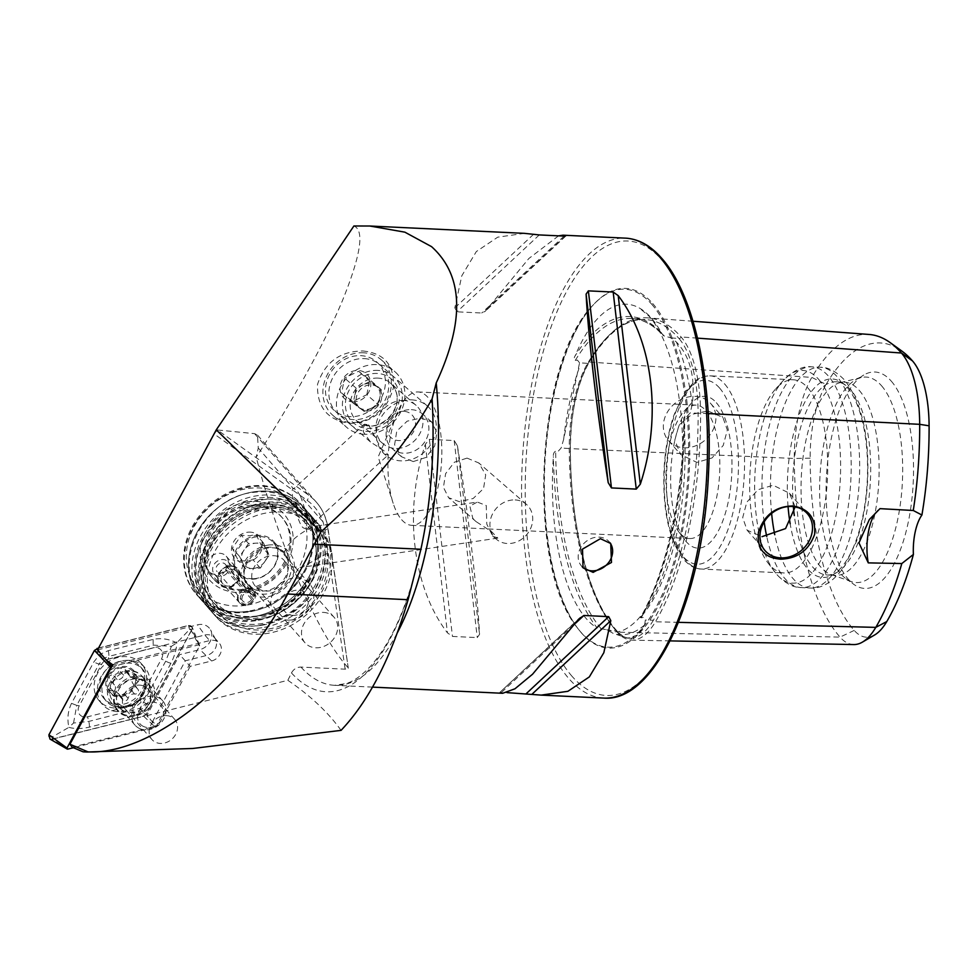 <?xml version="1.0" encoding="UTF-8"?>
<svg xmlns="http://www.w3.org/2000/svg" width="978" height="978" viewBox="0 0 978 978"><rect width="100%" height="100%" fill="white"/><g stroke="black" fill="none" stroke-linecap="round" stroke-linejoin="round"><path stroke-width="0.73" stroke-dasharray="4.89 3.67" d="M874.662 634.954A80.612 32.372 92.7 0 1 854.222 630.419A213.95 85.905 92.7 0 1 810.151 458.181A80.612 32.372 -87.3 0 1 826.092 384.427L811.813 377.41L589 362.007A1.846 1.345 -149.6 0 1 587.644 363.376L579.551 362.814L563.658 439.318L561.14 447.985L557.533 452.019L555.663 451.176C553.927 452.068 553.157 453.878 553.365 456.628A164.292 65.966 -87.3 0 0 586.25 618.622A164.292 65.966 -87.3 0 0 597.228 628.047A228.424 91.712 92.7 0 1 553.365 456.628M579.551 362.814L577.411 360.087L575.284 360.405C573.988 359.244 573.952 357.704 575.162 355.784A228.424 91.712 92.7 0 1 661.165 332.373A164.292 65.966 -87.3 0 0 651.25 317.997A164.292 65.966 -87.3 0 0 639.526 308.131A164.292 65.966 -87.3 0 0 575.162 355.784M853.733 644.563A88.582 35.563 92.7 0 1 840.016 637.118A221.933 89.108 92.7 0 1 794.295 458.462L570.272 448.621A94.67 38.008 -87.3 0 1 589 362.007A228.008 91.553 92.7 0 1 647.778 317.862A228.008 91.553 92.7 0 1 681.067 336.945A94.67 38.008 92.7 0 1 700.578 413.156A228.008 91.553 92.7 0 1 655.468 621.764A94.67 38.008 92.7 0 1 631.898 640.138A94.67 38.008 92.7 0 1 617.24 632.167A228.008 91.553 92.7 0 1 570.272 448.621L561.14 447.985M661.165 332.373L663.267 335.564L670.994 337.923L676.36 341.994C690.089 356.371 695.407 377.141 692.302 404.293L690.175 412.863L686.617 416.885L684.796 416.029L683.732 418.217L683.866 421.102A228.424 91.712 92.7 0 1 641.739 615.932A164.292 65.966 -87.3 0 0 683.866 421.102M641.739 615.932C640.358 617.179 640.162 617.815 641.165 617.827L643.267 617.411L645.382 620.04L644.588 624.966L637.839 634.918L627.754 638.206L613.34 633.463L606.69 629.722L597.228 628.047M284.574 552.167A25.33 21.418 -41.3 0 0 272.728 547.79A25.33 21.418 -41.3 0 0 244.549 569.868A25.33 21.418 -41.3 0 0 262.703 594.135A25.33 21.418 -41.3 0 0 291.42 566.91L284.574 552.167C286.896 542.032 306.664 527.069 319.757 525.541L331.591 551.054A69.071 58.399 -41.3 0 1 254.06 634.16A69.071 58.399 -41.3 0 1 215.796 616.519A69.071 58.399 -41.3 0 1 213.387 545.907A69.071 58.399 -41.3 0 1 281.383 507.778A69.071 58.399 -41.3 0 1 319.635 525.418A69.071 58.399 -41.3 0 1 319.757 525.541L477.325 502.056L486.249 505.516L486.799 524.122L492.643 536.005L497.839 538.108L491.8 531.836L476.139 521.653L472.814 518.364L469.843 506.103L477.325 502.056M231.211 566.225A11.516 9.731 -41.3 0 1 239.463 577.264A11.516 9.731 -41.3 0 1 226.651 587.289A11.516 9.731 -41.3 0 1 218.4 576.262A11.516 9.731 -41.3 0 1 231.211 566.225M231.566 569.257A9.205 7.787 -41.3 0 1 236.664 571.617A9.205 7.787 -41.3 0 1 236.994 581.03A9.205 7.787 -41.3 0 1 227.923 586.115A9.205 7.787 -41.3 0 1 222.825 583.756A9.205 7.787 -41.3 0 1 222.495 574.343A9.205 7.787 -41.3 0 1 231.566 569.257M248.583 588.658A9.205 7.787 -41.3 0 1 253.693 591.018A9.205 7.787 -41.3 0 1 254.011 600.431A9.205 7.787 -41.3 0 1 244.94 605.516A9.205 7.787 -41.3 0 1 239.842 603.157A9.205 7.787 -41.3 0 1 239.524 593.744A9.205 7.787 -41.3 0 1 248.583 588.658M273.657 555.675A19.34 16.357 -41.3 0 1 284.366 560.614A19.34 16.357 -41.3 0 1 285.038 580.382A19.34 16.357 -41.3 0 1 266.004 591.054A19.34 16.357 -41.3 0 1 255.282 586.115A19.34 16.357 -41.3 0 1 254.61 566.348A19.34 16.357 -41.3 0 1 273.657 555.675M323.425 612.399A19.34 16.357 -41.3 0 1 334.134 617.338A19.34 16.357 -41.3 0 1 334.806 637.106A19.34 16.357 -41.3 0 1 315.772 647.791A19.34 16.357 -41.3 0 1 305.063 642.852A19.34 16.357 -41.3 0 1 304.378 623.084A19.34 16.357 -41.3 0 1 323.425 612.399M300.588 496.262L306.64 514.379L306.75 529.196L303.424 527.9C297.887 525.223 288.253 485.491 293.913 488.645L296.823 490.222L300.588 496.262L327.593 527.044A64.462 54.511 138.7 0 0 316.273 502.081A64.462 54.511 138.7 0 0 308.351 494.917L217.397 429.965L254.61 433.657L257.507 435.088L258.253 448.01L256.236 457.154C289.451 406.102 323.571 345.686 342.3 300.955C360.821 255.246 364.696 230.258 353.902 225.979M368.547 424.794L383.804 453.547L387.973 455.112L386.322 452.301L370.479 441.958L363.339 431.811L364.476 424.195L368.547 424.794M515.149 499.941A23.02 20.098 -49 0 1 526.421 504.355A23.02 20.098 -49 0 1 530.284 529.159A23.02 20.098 -49 0 1 507.484 543.524A23.02 20.098 -49 0 1 496.213 539.098A23.02 20.098 -49 0 1 492.35 514.306A23.02 20.098 -49 0 1 515.149 499.941M362.972 350.992C384.684 353.266 394.806 365.589 393.339 387.948C386.848 410.784 372.484 422.594 350.246 423.376C327.826 420.479 316.921 407.496 317.508 384.44C324.83 362.276 339.977 351.126 362.972 350.992M364.183 358.608A32.237 28.142 -49 0 1 379.977 364.794A32.237 28.142 -49 0 1 385.381 399.513A32.237 28.142 -49 0 1 353.461 419.611A32.237 28.142 -49 0 1 337.667 413.425A32.237 28.142 -49 0 1 332.263 378.706A32.237 28.142 -49 0 1 364.183 358.608M411.322 409.648A23.02 20.098 -49 0 1 422.606 414.073A23.02 20.098 -49 0 1 426.469 438.877A23.02 20.098 -49 0 1 403.669 453.23A23.02 20.098 -49 0 1 392.386 448.816A23.02 20.098 -49 0 1 388.523 424.012A23.02 20.098 -49 0 1 411.322 409.648M413.254 461.579L425.968 457.435L434.672 446.041L436.897 432.386L431.701 421.983L420.919 417.997L407.117 421.188L396.75 431.127L394.586 444.831L401.481 456.726L413.254 461.579M411.628 399.868A32.237 28.142 -49 0 1 427.41 406.053A32.237 28.142 -49 0 1 432.826 440.772A32.237 28.142 -49 0 1 400.907 460.87A32.237 28.142 -49 0 1 385.112 454.684A32.237 28.142 -49 0 1 379.709 419.965A32.237 28.142 -49 0 1 411.628 399.868M97.531 649.918L197.532 624.844A13.961 11.809 -41.3 0 1 201.505 624.429A13.961 11.809 -41.3 0 1 210.551 629.905A13.961 11.809 -41.3 0 1 199.94 649.575L179.695 654.661L146.761 715.7L152.385 721.85L158.216 725.615L72.164 747.192M152.385 721.85L185.331 660.798L206.761 655.419A11.516 9.731 138.7 0 0 215.515 639.209A11.516 9.731 138.7 0 0 214.427 637.632A11.516 9.731 138.7 0 0 208.045 634.698A11.516 9.731 138.7 0 0 204.781 635.028L197.532 624.844M166.37 715.627A15.196 12.848 -41.3 0 1 174.793 719.502A15.196 12.848 -41.3 0 1 175.319 735.04A15.196 12.848 -41.3 0 1 160.355 743.427A15.196 12.848 -41.3 0 1 151.945 739.551A15.196 12.848 -41.3 0 1 151.419 724.013A15.196 12.848 -41.3 0 1 166.37 715.627M139.622 685.138A15.196 12.848 -41.3 0 1 148.033 689.013A15.196 12.848 -41.3 0 1 148.57 704.551A15.196 12.848 -41.3 0 1 133.607 712.938A15.196 12.848 -41.3 0 1 125.196 709.062A15.196 12.848 -41.3 0 1 124.658 693.524A15.196 12.848 -41.3 0 1 139.622 685.138M138.558 676.042A22.103 18.692 -41.3 0 1 154.402 697.228A22.103 18.692 -41.3 0 1 129.817 716.483A22.103 18.692 -41.3 0 1 113.961 695.309A22.103 18.692 -41.3 0 1 138.558 676.042M582.35 566.947A18.423 15.575 -41.3 0 1 581.568 566.128A18.423 15.575 -41.3 0 1 580.92 547.301A18.423 15.575 -41.3 0 1 599.049 537.13A18.423 15.575 -41.3 0 1 609.257 541.836A18.423 15.575 -41.3 0 1 609.942 542.692M684.062 447.79A28.093 23.753 138.7 0 0 711.715 432.276A28.093 23.753 138.7 0 0 710.737 403.559A28.093 23.753 138.7 0 0 695.175 396.396A28.093 23.753 138.7 0 0 667.522 411.897A28.093 23.753 138.7 0 0 668.512 440.613A28.093 23.753 138.7 0 0 684.062 447.79M707.986 410.992L722.901 417.435L727.326 430.014L723.231 445.43L712.033 457.949L696.886 462.398L680.676 454.489L674.783 440.222L679.074 425.014L691.874 414.33L707.986 410.992M795.2 506.885L789.344 493.169L773.146 485.259L757.999 489.697L746.801 502.203L742.693 517.631L747.119 530.21L762.033 536.653M683.732 418.217C683.561 493.976 666.593 571.934 640.456 617.583L641.165 617.827A226.59 90.978 92.7 0 0 684.796 416.029M652.681 303.51A180.038 72.286 92.7 0 1 680.456 540.479A180.038 72.286 92.7 0 1 581.458 632.949A180.038 72.286 92.7 0 1 577.754 628.365A180.038 72.286 92.7 0 1 544.868 464.807A180.038 72.286 92.7 0 1 593.084 305.099A180.038 72.286 92.7 0 1 652.681 303.51M467.044 458.107L478.817 462.961L485.711 474.843L483.548 488.548L473.169 498.499L459.379 501.69L448.596 497.704L443.413 487.301L445.626 473.645L454.33 462.239L467.044 458.107M401.665 519.721A66.761 26.809 -87.3 0 0 411.714 525.333A66.761 26.809 -87.3 0 0 440.516 472.949A66.761 26.809 -87.3 0 0 428.083 397.557A66.761 26.809 -87.3 0 0 418.046 391.958A66.761 26.809 -87.3 0 0 397.508 412.105A66.761 26.809 -87.3 0 0 393.18 503.328A66.761 26.809 -87.3 0 0 401.665 519.721M706.092 410.748A66.761 26.809 92.7 0 1 718.524 486.139A66.761 26.809 92.7 0 1 689.722 538.523A66.761 26.809 92.7 0 1 679.686 532.912A66.761 26.809 92.7 0 1 678.304 531.213A66.761 26.809 92.7 0 1 666.116 470.552A66.761 26.809 92.7 0 1 683.989 411.335A66.761 26.809 92.7 0 1 696.055 405.136A66.761 26.809 92.7 0 1 706.092 410.748M716.348 402.716A75.978 30.501 92.7 0 1 728.06 502.716A75.978 30.501 92.7 0 1 686.287 541.739A75.978 30.501 92.7 0 1 684.722 539.807A75.978 30.501 92.7 0 1 670.847 470.785A75.978 30.501 92.7 0 1 691.189 403.388A75.978 30.501 92.7 0 1 716.348 402.716M807.816 387.899A96.7 38.827 92.7 0 1 825.823 497.093A96.7 38.827 92.7 0 1 784.111 572.961A96.7 38.827 92.7 0 1 769.564 564.844A96.7 38.827 92.7 0 1 767.571 562.374A96.7 38.827 92.7 0 1 749.918 474.538A96.7 38.827 92.7 0 1 775.811 388.755A96.7 38.827 92.7 0 1 793.28 379.782A96.7 38.827 92.7 0 1 807.816 387.899M788.06 506.567A99.353 39.89 92.7 0 1 801.777 408.547A99.353 39.89 92.7 0 1 842.082 382.679A99.353 39.89 92.7 0 1 847.095 387.312A99.353 39.89 92.7 0 1 866.875 486.958A99.353 39.89 92.7 0 1 832.975 574.697A99.353 39.89 92.7 0 1 807.791 569.11A99.353 39.89 92.7 0 1 790.163 523.756M793.366 506.604A96.7 38.827 92.7 0 1 836.239 381.823A96.7 38.827 92.7 0 1 845.909 385.43A96.7 38.827 92.7 0 1 850.787 389.941A96.7 38.827 92.7 0 1 870.029 486.922A96.7 38.827 92.7 0 1 837.046 572.313A96.7 38.827 92.7 0 1 827.082 574.991A96.7 38.827 92.7 0 1 812.535 566.873A96.7 38.827 92.7 0 1 794.307 515.565M859.21 390.344A96.7 38.827 92.7 0 1 877.217 499.526A96.7 38.827 92.7 0 1 835.505 575.394A96.7 38.827 92.7 0 1 830.982 574.514A96.7 38.827 92.7 0 1 820.958 567.277A96.7 38.827 92.7 0 1 802.302 463.67A96.7 38.827 92.7 0 1 840.078 382.679A96.7 38.827 92.7 0 1 844.662 382.227A96.7 38.827 92.7 0 1 859.21 390.344M881.496 385.699A102.861 41.296 92.7 0 1 899.821 507.716A102.861 41.296 92.7 0 1 851.459 581.617A102.861 41.296 92.7 0 1 845.994 578.719A102.861 41.296 92.7 0 1 840.799 573.915A102.861 41.296 92.7 0 1 820.322 470.748A102.861 41.296 92.7 0 1 855.42 379.916A102.861 41.296 92.7 0 1 861.141 377.545A102.861 41.296 92.7 0 1 881.496 385.699M891.239 381.102A108.326 43.497 92.7 0 1 909.332 516.739A108.326 43.497 92.7 0 1 853.843 584.379A108.326 43.497 92.7 0 1 848.378 579.331A108.326 43.497 92.7 0 1 826.813 470.675A108.326 43.497 92.7 0 1 863.77 375.014A108.326 43.497 92.7 0 1 891.239 381.102M457.435 445.809C468.352 514.086 477.276 590.211 479.538 634.355L477.276 637.607L452.472 636.433L447.435 632.839C412.349 587.13 403.425 511.005 425.332 444.281L429.379 439.366L454.183 440.54L457.435 445.809L479.538 634.355M558.56 235.845L528.853 258.51L485.259 311.273L481.763 312.997L456.958 311.823L454.831 307.85L461.799 275.796L476.323 251.566L497.729 237.165L524.452 233.351M146.761 715.7L287.85 680.309L291.468 672.937C293.62 669.099 296.774 667.143 300.955 667.082L345.136 669.184L348.278 668.28L347.997 667.546C318.718 636.103 277.874 542.448 256.236 457.154M348.278 668.28L327.593 527.044A4.609 2.152 171.7 0 1 327.887 527.643A4.609 2.152 171.7 0 1 324.953 530.149L345.136 669.184M266.786 491.139A69.071 58.399 -41.3 0 1 305.05 508.78A69.071 58.399 -41.3 0 1 307.459 579.392A69.071 58.399 -41.3 0 1 239.463 617.521A69.071 58.399 -41.3 0 1 201.211 599.881A69.071 58.399 -41.3 0 1 198.803 529.281A69.071 58.399 -41.3 0 1 266.786 491.139M502.643 693.292L499.941 692.681L501.555 692.375L507.093 692.632M578.707 619.098L499.77 692.485L580.247 617.326M364.476 424.195L293.534 488.89L258.253 448.01M287.85 680.309C310.613 695.847 328.339 712.534 341.053 730.37M83.118 751.825L86.981 752.021M112.763 664.869L209.647 640.578A11.516 9.731 -41.3 0 1 219.292 643.182A11.516 9.731 -41.3 0 1 220.478 653.426A11.516 9.731 -41.3 0 1 211.627 660.969L190.184 666.348L179.695 654.661M190.184 666.348L158.216 725.615M826.092 384.427A213.95 85.905 92.7 0 1 901.692 350.943M810.151 458.181L794.295 458.462A88.582 35.563 -87.3 0 1 811.813 377.41A221.933 89.108 92.7 0 1 869.026 334.452M875.163 513.426A36.834 14.792 92.7 0 1 876.924 511.164A36.834 14.792 92.7 0 1 879.992 508.646M105.979 659.808L204.781 635.028L209.647 640.578M217.397 429.965L214.084 433.914L307.08 500.308A59.854 50.611 -41.3 0 1 324.953 530.149M291.42 566.91L301.774 567.301L331.591 551.054M122.812 707.192A28.093 23.753 -41.3 0 1 99.267 700.847A28.093 23.753 -41.3 0 1 96.382 675.847A28.093 23.753 -41.3 0 1 117.959 657.448A28.093 23.753 -41.3 0 1 141.492 663.793A28.093 23.753 -41.3 0 1 144.389 688.793A28.093 23.753 -41.3 0 1 122.812 707.192M126.052 710.884A28.093 23.753 -41.3 0 1 102.507 704.539A28.093 23.753 -41.3 0 1 99.622 679.539A28.093 23.753 -41.3 0 1 121.199 661.14A28.093 23.753 -41.3 0 1 144.732 667.485A28.093 23.753 -41.3 0 1 147.629 692.485A28.093 23.753 -41.3 0 1 126.052 710.884M135.001 714.93A20.257 17.127 -41.3 0 1 118.02 710.358A20.257 17.127 -41.3 0 1 115.942 692.326A20.257 17.127 -41.3 0 1 131.504 679.05A20.257 17.127 -41.3 0 1 148.485 683.634A20.257 17.127 -41.3 0 1 150.575 701.666A20.257 17.127 -41.3 0 1 135.001 714.93M101.614 664.331A9.205 7.787 -41.3 0 1 108.313 659.099L153.204 647.827A9.205 7.787 -41.3 0 1 161.248 650.309A9.205 7.787 -41.3 0 1 161.492 658.903L139.145 700.309A9.205 7.787 -41.3 0 1 132.458 705.554L87.555 716.813A9.205 7.787 -41.3 0 1 79.524 714.331A9.205 7.787 -41.3 0 1 79.279 705.737L101.614 664.331L99.096 663.976L102.873 658.72L108.79 656.385L108.313 659.099M98.57 647.998L188.595 625.419L192.226 627.265L191.871 629.795L199.524 645.957L155.979 726.654L146.333 714.184L143.68 716.275L52.176 739.221L50 739.075M191.871 629.795L146.333 714.184M97.873 649.306L104.475 658.047M111.81 666.654L198.693 644.857L188.595 625.419M143.68 716.275L155.319 727.18L73.411 747.718M67.812 749.124L52.176 739.221M155.319 727.18L155.979 726.654M199.524 645.957L198.693 644.857L199.524 645.957M97.115 648.536L188.534 625.602A3.496 2.958 -41.3 0 1 191.676 629.808L146.187 714.123A3.496 2.958 -41.3 0 1 143.644 716.116L52.237 739.038A3.496 2.958 -41.3 0 1 49.083 734.833L94.573 650.529A3.496 2.958 -41.3 0 1 97.115 648.536L98.13 652.436L94.573 650.529M108.24 650.676A6.443 1.785 -104.1 0 1 108.79 656.385L153.693 645.125L171.394 646.372L165.698 661.177L143.363 702.583L139.976 708.304L88.766 721.434L73.546 723.023L68.925 727.339C74.524 728.989 81.321 728.928 89.316 727.143L134.218 715.884L143.314 712.742L148.595 704.625L170.942 663.218C174.72 655.761 176.651 648.989 176.737 642.888C169.145 638.964 161.284 637.803 153.13 639.416L108.24 650.676L99.707 654.465L93.851 661.947L71.516 703.353C67.873 710.969 67.017 718.964 68.925 727.339L52.641 736.752L52.237 739.038M139.976 708.304L144.059 713.818L143.644 716.116M102.873 658.72L98.13 652.436M171.394 646.372L176.737 642.888L189.549 629.514L188.534 625.602M73.546 723.023L76.749 705.382L79.279 705.737M135.441 677.412A5.403 4.56 -41.3 0 1 131.492 677.424A5.403 4.56 -41.3 0 1 130.16 676.446A5.403 4.56 -41.3 0 1 129.243 674.575A3.081 2.604 138.7 0 0 123.631 675.223A5.403 4.56 -41.3 0 1 117.091 679.539A3.081 2.604 138.7 0 0 114.047 684.588A5.403 4.56 -41.3 0 1 114.475 685.003A5.403 4.56 -41.3 0 1 113.705 691.752A3.081 2.604 138.7 0 0 116.284 696.153A5.403 4.56 -41.3 0 1 121.565 697.131A5.403 4.56 -41.3 0 1 122.47 698.989A3.081 2.604 138.7 0 0 128.094 698.341A5.403 4.56 -41.3 0 1 134.634 694.025A3.081 2.604 138.7 0 0 137.666 688.977A5.403 4.56 -41.3 0 1 137.25 688.561A5.403 4.56 -41.3 0 1 138.02 681.825A3.081 2.604 138.7 0 0 135.441 677.412L131.028 672.387L134.316 673.451A15.428 13.044 -41.3 0 1 133.729 686.715L133.167 687.632A15.428 13.044 -41.3 0 1 121.162 695.554L120.123 695.676A15.428 13.044 -41.3 0 1 113.521 694.588A15.428 13.044 -41.3 0 1 108.668 690.358L109.291 686.715C111.688 684.307 111.81 681.923 109.634 679.563L113.803 684.355M108.326 689.783A15.428 13.044 -41.3 0 1 109.157 676.03A15.428 13.044 -41.3 0 1 122.005 667.558L124.243 668.402L127.213 672.558L131.028 672.387M120.123 695.676L115.954 691.263L108.668 690.358L109.499 691.006M119.23 695.468L122.47 698.989M142.935 680.126A18.423 15.575 -41.3 0 1 147.482 683.488A18.423 15.575 -41.3 0 1 146.235 704.967A18.423 15.575 -41.3 0 1 124.328 711.14A18.423 15.575 -41.3 0 1 119.793 707.779A18.423 15.575 -41.3 0 1 116.749 695.003A18.423 15.575 -41.3 0 1 135.208 678.818A18.423 15.575 -41.3 0 1 142.935 680.126M139.573 728.512A18.423 15.575 -41.3 0 1 135.025 725.15A18.423 15.575 -41.3 0 1 136.272 703.683A18.423 15.575 -41.3 0 1 158.179 697.497A18.423 15.575 -41.3 0 1 162.715 700.859A18.423 15.575 -41.3 0 1 161.468 722.326A18.423 15.575 -41.3 0 1 139.573 728.512M143.522 726.483A13.814 11.675 -41.3 0 1 139.609 709.869A13.814 11.675 -41.3 0 1 157.47 703.219A13.814 11.675 -41.3 0 1 161.382 719.832A13.814 11.675 -41.3 0 1 143.522 726.483M134.414 662.253A24.169 20.44 -41.3 0 1 140.38 666.666A24.169 20.44 -41.3 0 1 141.26 691.324A24.169 20.44 -41.3 0 1 110.001 702.962A24.169 20.44 -41.3 0 1 104.035 698.549A24.169 20.44 -41.3 0 1 103.155 673.903A24.169 20.44 -41.3 0 1 134.414 662.253M108.252 675.615A16.577 14.022 -41.3 0 1 129.683 667.632A16.577 14.022 -41.3 0 1 134.377 687.571A16.577 14.022 -41.3 0 1 112.935 695.554A16.577 14.022 -41.3 0 1 108.252 675.615M112.348 705.639A24.169 20.44 -41.3 0 1 106.382 701.226A24.169 20.44 -41.3 0 1 108.02 673.047A24.169 20.44 -41.3 0 1 136.761 664.93A24.169 20.44 -41.3 0 1 142.727 669.343A24.169 20.44 -41.3 0 1 144.231 692.889A24.169 20.44 -41.3 0 1 129.524 705.786A24.169 20.44 -41.3 0 1 112.348 705.639M114.475 685.003L109.634 679.563L109.157 676.03L112.678 674.502C116.003 674.93 118.179 673.487 119.218 670.199L122.005 667.558A15.428 13.044 -41.3 0 1 133.986 672.876L138.46 677.974M133.167 687.632L121.162 695.554M134.316 673.451L133.607 676.788C131.578 679.624 131.455 682.008 133.252 683.94L137.91 689.209M137.25 688.561L132.861 683.573L133.729 686.715M248.119 612.045A69.071 58.399 -41.3 0 1 196.994 595.076A69.071 58.399 -41.3 0 1 191.346 530.418A69.071 58.399 -41.3 0 1 249.708 487.007A69.071 58.399 -41.3 0 1 300.833 503.976A69.071 58.399 -41.3 0 1 306.481 568.634A69.071 58.399 -41.3 0 1 248.119 612.045M217.727 578.438A11.968 10.122 138.7 0 0 228.791 587.595A11.968 10.122 138.7 0 0 240.136 575.088A11.968 10.122 138.7 0 0 229.072 565.92A11.968 10.122 138.7 0 0 217.727 578.438M217.996 578.181A11.516 9.731 138.7 0 0 220.123 584.172A11.516 9.731 138.7 0 0 232.092 585.932A11.516 9.731 138.7 0 0 239.549 574.966A11.516 9.731 138.7 0 0 237.422 568.988A11.516 9.731 138.7 0 0 225.453 567.216A11.516 9.731 138.7 0 0 217.996 578.181M206.81 565.443A11.516 9.731 138.7 0 0 208.937 571.421A11.516 9.731 138.7 0 0 220.906 573.181A11.516 9.731 138.7 0 0 228.363 562.216A11.516 9.731 138.7 0 0 226.236 556.237A11.516 9.731 138.7 0 0 214.268 554.465A11.516 9.731 138.7 0 0 206.81 565.443M245.906 605.296A64.462 54.511 -41.3 0 1 186.309 555.956A64.462 54.511 -41.3 0 1 247.385 488.597A64.462 54.511 -41.3 0 1 306.97 537.924A64.462 54.511 -41.3 0 1 245.906 605.296M247.471 611.311A69.071 58.399 -41.3 0 1 196.346 594.343A69.071 58.399 -41.3 0 1 190.698 529.685A69.071 58.399 -41.3 0 1 249.06 486.274A69.071 58.399 -41.3 0 1 300.185 503.242A69.071 58.399 -41.3 0 1 305.833 567.9A69.071 58.399 -41.3 0 1 247.471 611.311M253.913 491.812A69.071 58.399 -41.3 0 1 305.05 508.78A69.071 58.399 -41.3 0 1 310.698 573.438A69.071 58.399 -41.3 0 1 252.336 616.849A69.071 58.399 -41.3 0 1 201.211 599.881A69.071 58.399 -41.3 0 1 195.563 535.223A69.071 58.399 -41.3 0 1 253.913 491.812M255.735 620.737A69.071 58.399 -41.3 0 1 204.61 603.768A69.071 58.399 -41.3 0 1 198.962 539.11A69.071 58.399 -41.3 0 1 257.324 495.699A69.071 58.399 -41.3 0 1 308.449 512.668A69.071 58.399 -41.3 0 1 314.097 577.326A69.071 58.399 -41.3 0 1 255.735 620.737M256.407 619.808A67.225 56.846 -41.3 0 1 194.267 568.352A67.225 56.846 -41.3 0 1 257.947 498.095A67.225 56.846 -41.3 0 1 320.099 549.55A67.225 56.846 -41.3 0 1 256.407 619.808M261.273 625.345A67.225 56.846 -41.3 0 1 199.133 573.903A67.225 56.846 -41.3 0 1 262.813 503.646A67.225 56.846 -41.3 0 1 324.965 555.088A67.225 56.846 -41.3 0 1 261.273 625.345M261.896 627.754A69.071 58.399 -41.3 0 1 210.771 610.785A69.071 58.399 -41.3 0 1 205.123 546.127A69.071 58.399 -41.3 0 1 263.485 502.716A69.071 58.399 -41.3 0 1 314.61 519.685A69.071 58.399 -41.3 0 1 320.258 584.343A69.071 58.399 -41.3 0 1 261.896 627.754M265.307 631.641A69.071 58.399 -41.3 0 1 214.182 614.673A69.071 58.399 -41.3 0 1 208.534 550.015A69.071 58.399 -41.3 0 1 266.884 506.592A69.071 58.399 -41.3 0 1 318.009 523.572A69.071 58.399 -41.3 0 1 323.657 588.218A69.071 58.399 -41.3 0 1 265.307 631.641M266.982 629.319A64.462 54.511 -41.3 0 1 207.385 579.978A64.462 54.511 -41.3 0 1 268.461 512.606A64.462 54.511 -41.3 0 1 328.046 561.947A64.462 54.511 -41.3 0 1 266.982 629.319M268.045 545.125A28.545 24.144 -41.3 0 1 294.439 566.971A28.545 24.144 -41.3 0 1 267.385 596.8A28.545 24.144 -41.3 0 1 241.004 574.954A28.545 24.144 -41.3 0 1 268.045 545.125M266.371 547.448A23.949 20.245 -41.3 0 1 284.097 553.328A23.949 20.245 -41.3 0 1 286.053 575.736A23.949 20.245 -41.3 0 1 265.82 590.785A23.949 20.245 -41.3 0 1 248.094 584.905A23.949 20.245 -41.3 0 1 246.138 562.497A23.949 20.245 -41.3 0 1 266.371 547.448M255.992 535.614A23.949 20.245 -41.3 0 1 273.718 541.494A23.949 20.245 -41.3 0 1 275.674 563.915A23.949 20.245 -41.3 0 1 255.441 578.964A23.949 20.245 -41.3 0 1 237.727 573.084A23.949 20.245 -41.3 0 1 235.759 550.663A23.949 20.245 -41.3 0 1 255.992 535.614M247.214 501.934A49.731 42.054 -41.3 0 1 293.18 539.99A49.731 42.054 -41.3 0 1 246.077 591.959A49.731 42.054 -41.3 0 1 200.099 553.903A49.731 42.054 -41.3 0 1 247.214 501.934M264.781 561.616A13.814 11.675 -41.3 0 1 252.899 568.45A13.814 11.675 -41.3 0 1 242.544 562.656A13.814 11.675 -41.3 0 1 244.072 550.015A13.814 11.675 -41.3 0 1 255.943 543.169A13.814 11.675 -41.3 0 1 266.309 548.976A13.814 11.675 -41.3 0 1 264.781 561.616L260.307 568.108L245.49 568.793L239.598 556.506L248.534 543.524L263.363 542.827L269.243 555.125L264.781 561.616M289.818 620.113A23.02 19.462 -41.3 0 1 275.05 614.233A23.02 19.462 -41.3 0 1 273.718 591.629A23.02 19.462 -41.3 0 1 294.904 577.986A23.02 19.462 -41.3 0 1 309.659 583.866A23.02 19.462 -41.3 0 1 311.004 606.47A23.02 19.462 -41.3 0 1 289.818 620.113M253.51 578.719A23.02 19.462 -41.3 0 1 238.742 572.839A23.02 19.462 -41.3 0 1 237.397 550.235A23.02 19.462 -41.3 0 1 258.583 536.592A23.02 19.462 -41.3 0 1 273.351 542.472A23.02 19.462 -41.3 0 1 274.684 565.088A23.02 19.462 -41.3 0 1 253.51 578.719M242.862 590.553A46.039 38.937 -41.3 0 1 213.326 578.793A46.039 38.937 -41.3 0 1 210.649 533.572A46.039 38.937 -41.3 0 1 253.021 506.298A46.039 38.937 -41.3 0 1 282.556 518.059A46.039 38.937 -41.3 0 1 285.221 563.267A46.039 38.937 -41.3 0 1 242.862 590.553M241.884 589.441A46.039 38.937 -41.3 0 1 212.36 577.68A46.039 38.937 -41.3 0 1 209.683 532.46A46.039 38.937 -41.3 0 1 252.043 505.186A46.039 38.937 -41.3 0 1 281.578 516.946A46.039 38.937 -41.3 0 1 284.256 562.167A46.039 38.937 -41.3 0 1 241.884 589.441M262.006 546.873L256.126 534.575L249.463 535.785L241.297 535.272L232.361 548.255L238.253 560.553L246.419 561.054L253.07 559.856L262.006 546.873L269.243 555.125M248.791 532.142A16.577 14.022 -41.3 0 1 262.373 546.592A16.577 14.022 -41.3 0 1 245.136 562.484A16.577 14.022 -41.3 0 1 231.566 548.035A16.577 14.022 -41.3 0 1 248.791 532.142M294.072 615.382A13.814 11.675 -41.3 0 1 282.764 603.34A13.814 11.675 -41.3 0 1 297.129 590.113A13.814 11.675 -41.3 0 1 308.437 602.142A13.814 11.675 -41.3 0 1 294.072 615.382M239.598 556.506L232.361 548.255M245.49 568.793L238.253 560.553M260.307 568.108L253.07 559.856M263.363 542.827L256.126 534.575M248.534 543.524L241.297 535.272M251.615 599.355L225.673 569.795A5.526 4.67 138.7 0 1 217.067 571.617L243.009 601.177A5.526 4.67 138.7 0 0 251.615 599.355L253.082 599.966A7.347 6.21 138.7 0 1 248.669 603.768L247.923 604.049A9.205 7.787 138.7 0 0 253.449 599.282L253.082 599.966M252.238 595.749L254.035 596.482L254.586 595.883L229.781 567.607L226.297 566.189L252.238 595.749A5.526 4.67 138.7 0 0 251.309 593.89A5.526 4.67 138.7 0 0 246.004 592.864A5.526 4.67 138.7 0 0 242.079 597.436A5.526 4.67 138.7 0 0 243.009 601.177M226.297 566.189A5.526 4.67 138.7 0 0 225.38 564.33A5.526 4.67 138.7 0 0 220.062 563.291A5.526 4.67 138.7 0 0 216.138 567.876A5.526 4.67 138.7 0 0 217.067 571.617M229.781 567.607A9.205 7.787 138.7 0 0 228.143 561.898A9.205 7.787 138.7 0 0 219.28 560.174A9.205 7.787 138.7 0 0 212.752 567.802A9.205 7.787 138.7 0 0 214.304 574.049A9.205 7.787 138.7 0 0 228.644 571.005L225.673 569.795M254.586 595.883A9.205 7.787 138.7 0 0 252.947 590.174A9.205 7.787 138.7 0 0 244.084 588.45A9.205 7.787 138.7 0 0 237.556 596.079A9.205 7.787 138.7 0 0 239.109 602.314A9.205 7.787 138.7 0 0 247.923 604.049M254.035 596.482A7.347 6.21 138.7 0 0 246.688 590.993A7.347 6.21 138.7 0 0 240.356 599.587A7.347 6.21 138.7 0 0 248.669 603.768M253.449 599.282L228.644 571.005M349.598 416.64A32.237 28.142 -49 0 1 326.041 384.281A32.237 28.142 -49 0 1 361.261 355.686A32.237 28.142 -49 0 1 384.831 388.046A32.237 28.142 -49 0 1 349.598 416.64M363.792 352.801A36.834 32.164 131 0 0 326.896 375.491A36.834 32.164 131 0 0 332.96 415.43A36.834 32.164 131 0 0 350.466 422.472A36.834 32.164 131 0 0 387.349 399.782A36.834 32.164 131 0 0 381.298 359.843A36.834 32.164 131 0 0 363.792 352.801M378.205 370.417A32.237 28.142 131 0 0 342.985 399.012A32.237 28.142 131 0 0 366.542 431.371A32.237 28.142 131 0 0 401.775 402.789A32.237 28.142 131 0 0 378.205 370.417M364.012 434.256A36.834 32.164 -49 0 1 346.505 427.215A36.834 32.164 -49 0 1 340.454 387.276A36.834 32.164 -49 0 1 377.349 364.598A36.834 32.164 -49 0 1 394.855 371.628A36.834 32.164 -49 0 1 400.907 411.579A36.834 32.164 -49 0 1 364.012 434.256M371.432 408.193A13.814 12.054 131 0 0 379.892 397.288A13.814 12.054 131 0 0 376.359 386.053A13.814 12.054 131 0 0 375.76 385.564A13.814 12.054 131 0 0 369.794 383.413A13.814 12.054 131 0 0 363.156 384.757L370.185 381.396L381.334 389.745L378.449 404.831L364.403 411.555L353.254 403.205L354.696 395.674A13.814 12.054 131 0 0 358.229 406.897A13.814 12.054 131 0 0 358.828 407.386A13.814 12.054 131 0 0 364.794 409.537A13.814 12.054 131 0 0 371.432 408.193M366.493 411.017A13.814 12.054 131 0 0 380.32 402.508A13.814 12.054 131 0 0 378.058 387.532A13.814 12.054 131 0 0 371.493 384.892A13.814 12.054 131 0 0 357.655 393.4A13.814 12.054 131 0 0 359.928 408.376A13.814 12.054 131 0 0 366.493 411.017M366.823 394.709L369.708 379.635L358.547 371.285L344.513 378.009L341.615 393.095L352.777 401.445L366.823 394.709L378.449 404.831M352.435 401.836A16.577 14.474 131 0 0 370.552 387.129A16.577 14.474 131 0 0 358.437 370.491A16.577 14.474 131 0 0 340.32 385.198A16.577 14.474 131 0 0 352.435 401.836M403.975 411.335A15.452 13.484 131 0 0 387.092 425.039A15.452 13.484 131 0 0 398.388 440.552A15.452 13.484 131 0 0 415.271 426.848A15.452 13.484 131 0 0 403.975 411.335M404.073 400.528A25.33 22.115 131 0 0 378.706 416.127A25.33 22.115 131 0 0 382.863 443.584A25.33 22.115 131 0 0 394.904 448.425A25.33 22.115 131 0 0 420.271 432.826A25.33 22.115 131 0 0 416.102 405.369A25.33 22.115 131 0 0 404.073 400.528M363.156 384.757A13.814 12.054 131 0 0 354.696 395.674L356.139 388.132L363.156 384.757M356.139 388.132L344.513 378.009M370.185 381.396L358.547 371.285M353.254 403.205L341.615 393.095M364.403 411.555L352.777 401.445M381.334 389.745L369.708 379.635M563.658 439.318A166.162 66.712 92.7 0 1 578.964 368.51M697.534 338.144L681.067 336.945A1.846 1.553 -41.3 0 1 678.989 338.498A226.224 90.832 92.7 0 0 645.957 319.574A226.224 90.832 92.7 0 0 587.644 363.376A92.873 37.286 -87.3 0 0 569.269 448.34A226.224 90.832 92.7 0 0 615.871 630.443L607.79 630.272M708.219 413.547L698.121 413.266A226.224 90.832 92.7 0 1 653.377 620.235L645.382 620.04M678.524 622.35L655.468 621.764A1.846 1.345 30.4 0 0 653.377 620.235A92.873 37.286 92.7 0 1 630.248 638.255A92.873 37.286 92.7 0 1 615.871 630.443A1.846 1.553 138.7 0 0 615.871 630.443A1.846 1.553 138.7 0 1 616.935 630.92C621.189 635.663 625.504 638.096 629.881 638.243L627.754 638.206M854.222 630.419L840.016 637.118L617.24 632.167A1.846 1.553 138.7 0 0 616.935 630.92C589.123 600.137 570.443 527.68 570.406 448.535C570.736 413.132 576.898 384.562 588.89 362.826C606.739 333.217 625.443 318.791 645.003 319.513L632.497 318.559A226.59 90.978 92.7 0 1 664.355 336.163M676.36 341.994A166.162 66.712 92.7 0 1 692.302 404.293M644.588 624.966A166.162 66.712 92.7 0 1 613.34 633.463M211.627 660.969L199.94 649.575M651.727 304.256A179.182 71.944 92.7 0 1 679.368 540.101A179.182 71.944 92.7 0 1 580.846 632.13A179.182 71.944 92.7 0 1 577.154 627.558A179.182 71.944 92.7 0 1 544.428 464.782A179.182 71.944 92.7 0 1 592.411 305.833A179.182 71.944 92.7 0 1 651.727 304.256M603.634 698.072A230.221 92.433 92.7 0 1 569 678.744A230.221 92.433 92.7 0 1 526.127 418.767A230.221 92.433 92.7 0 1 625.443 238.143M572.069 676.336A227.458 91.333 92.7 0 1 536.983 376.958A227.458 91.333 92.7 0 1 662.057 260.124A227.458 91.333 92.7 0 1 697.155 559.514A227.458 91.333 92.7 0 1 572.069 676.336M724.649 383.963A96.7 38.827 92.7 0 1 742.657 493.144A96.7 38.827 92.7 0 1 700.945 569.013A96.7 38.827 92.7 0 1 686.397 560.895A96.7 38.827 92.7 0 1 668.39 451.702A96.7 38.827 92.7 0 1 710.114 375.845A96.7 38.827 92.7 0 1 724.649 383.963M719.527 387.973A92.091 36.981 92.7 0 1 733.732 509.183A92.091 36.981 92.7 0 1 683.096 556.482A92.091 36.981 92.7 0 1 668.891 435.271A92.091 36.981 92.7 0 1 719.527 387.973M818.684 379.391A106.468 42.751 92.7 0 1 835.114 519.514A106.468 42.751 92.7 0 1 776.569 574.196A106.468 42.751 92.7 0 1 774.38 571.482A106.468 42.751 92.7 0 1 754.93 474.77A106.468 42.751 92.7 0 1 783.439 380.332A106.468 42.751 92.7 0 1 818.684 379.391M764.173 521.897A110.502 44.365 92.7 0 1 811.801 366.836A110.502 44.365 92.7 0 1 828.427 376.114A110.502 44.365 92.7 0 1 849.002 500.907A110.502 44.365 92.7 0 1 801.324 587.607A110.502 44.365 92.7 0 1 784.711 578.328A110.502 44.365 92.7 0 1 766.74 536.519M771.618 513.426A110.502 44.365 92.7 0 1 820.285 367.239A110.502 44.365 92.7 0 1 836.911 376.518A110.502 44.365 92.7 0 1 857.486 501.298A110.502 44.365 92.7 0 1 809.808 588.01A110.502 44.365 92.7 0 1 793.182 578.731A110.502 44.365 92.7 0 1 774.759 534.709M254.61 433.657L308.351 494.917A4.609 2.408 125.5 0 1 307.08 500.308M300.955 667.082A230.221 92.433 -87.3 0 0 334.61 685.321A230.221 92.433 -87.3 0 0 397.361 632.754M291.468 672.937A237.055 95.172 -87.3 0 0 413.657 578.817M601.103 628.732A226.59 90.978 92.7 0 1 555.663 451.176M670.994 337.923L678.989 338.498A92.873 37.286 92.7 0 1 698.121 413.266L690.175 412.863M575.284 360.405A226.59 90.978 92.7 0 1 632.497 318.559C643.194 319.354 653.451 325.014 663.267 335.564M425.332 444.281L447.435 632.839M429.379 439.366L452.472 636.433M454.183 440.54L477.276 637.607M501.555 692.375L575.822 623.01M533.609 234.268L454.831 307.85M539.281 234.928L456.958 311.823M564.086 236.101L481.763 312.997M565.382 236.101L486.934 309.366M124.622 671.214A20.257 17.127 -41.3 0 1 141.602 675.786A20.257 17.127 -41.3 0 1 143.693 693.818A20.257 17.127 -41.3 0 1 128.13 707.094A20.257 17.127 -41.3 0 1 111.15 702.51A20.257 17.127 -41.3 0 1 109.059 684.478A20.257 17.127 -41.3 0 1 124.622 671.214M52.641 736.752L49.083 734.833M189.549 629.514L191.676 629.808M144.059 713.818L146.187 714.123M71.516 703.353L76.749 705.382L99.096 663.976A6.443 1.381 28.3 0 1 93.851 661.947M89.316 727.143A6.443 1.785 -104.1 0 0 88.766 721.434L87.555 716.813M134.218 715.884L132.458 705.554M148.595 704.625L139.145 700.309M170.942 663.218A6.443 1.381 28.3 0 1 165.698 661.177L161.492 658.903M153.13 639.416L153.204 647.827M117.971 704.906A19.132 16.174 -41.3 0 1 112.556 681.898A19.132 16.174 -41.3 0 1 137.287 672.681A19.132 16.174 -41.3 0 1 143.204 694.808A19.132 16.174 -41.3 0 1 131.565 705.016A19.132 16.174 -41.3 0 1 117.971 704.906M113.705 691.752L109.291 686.715M114.047 684.588L109.634 679.563M116.284 696.153L111.871 691.116M128.094 698.341L123.68 693.316M134.634 694.025L130.221 689.001M137.666 688.977L133.252 683.94M138.02 681.825L133.607 676.788M129.243 674.575L124.829 669.539M123.631 675.223L119.218 670.199M117.091 679.539L112.678 674.502M259.182 504.587A61.7 52.176 -41.3 0 1 304.855 519.746A61.7 52.176 -41.3 0 1 309.904 577.497A61.7 52.176 -41.3 0 1 257.776 616.287A61.7 52.176 -41.3 0 1 212.092 601.128A61.7 52.176 -41.3 0 1 207.055 543.365A61.7 52.176 -41.3 0 1 259.182 504.587M257.923 499.77A65.379 55.281 -41.3 0 1 318.376 549.807A65.379 55.281 -41.3 0 1 256.432 618.145A65.379 55.281 -41.3 0 1 195.991 568.096A65.379 55.281 -41.3 0 1 257.923 499.77M260.038 618.866A61.7 52.176 -41.3 0 1 214.365 603.707A61.7 52.176 -41.3 0 1 209.316 545.956A61.7 52.176 -41.3 0 1 261.456 507.166A61.7 52.176 -41.3 0 1 307.129 522.325A61.7 52.176 -41.3 0 1 312.178 580.088A61.7 52.176 -41.3 0 1 260.038 618.866M262.789 505.308A65.379 55.281 -41.3 0 1 323.241 555.345A65.379 55.281 -41.3 0 1 261.297 623.683A65.379 55.281 -41.3 0 1 200.857 573.646A65.379 55.281 -41.3 0 1 262.789 505.308M378.315 378.131A25.33 22.115 131 0 0 352.948 393.718A25.33 22.115 131 0 0 357.117 421.188A25.33 22.115 131 0 0 369.146 426.029A25.33 22.115 131 0 0 394.513 410.43A25.33 22.115 131 0 0 390.356 382.973A25.33 22.115 131 0 0 378.315 378.131M367.129 428.327A29.01 25.33 131 0 0 398.828 402.594A29.01 25.33 131 0 0 377.63 373.474A29.01 25.33 131 0 0 345.919 399.195A29.01 25.33 131 0 0 367.129 428.327M606.69 629.722L614.502 631.751C617.876 631.837 624.746 632.277 637.265 619.991C651.678 604.685 663.365 579.135 672.326 543.34C691.69 463.768 684.001 357.166 649.478 316.579L639.526 308.131M253.693 591.018L236.664 571.617M334.134 617.338L284.366 560.614M306.75 529.196L387.973 455.112M431.701 421.983L422.606 414.073M215.515 639.209L210.551 629.905M174.793 719.502L148.033 689.013M610.724 543.511L609.257 541.836M710.737 403.559L722.901 417.435M789.344 493.169L807.327 513.658M689.722 538.523L411.714 525.333M793.28 379.782L710.114 375.845C700.444 376.004 695.505 380.735 694.417 381.554L684.478 392.899L674.197 414.476C668.402 431.176 665.003 449.941 663.976 470.76C662.681 511.188 669.294 540.834 683.854 559.722C690.052 566.103 695.749 569.208 700.945 569.013L784.111 572.961M767.571 562.374L777.058 574.795C785.297 583.389 793.39 587.656 801.324 587.607L809.808 588.01C821.764 589.062 833.28 581.886 844.356 566.494L856.312 541.751C862.767 523.193 866.557 502.484 867.645 479.623C869.381 435.687 861.679 402.496 844.552 380.039C835.945 371.273 827.853 367.007 820.285 367.239L811.801 366.836C803.403 365.625 793.953 370.124 783.439 380.332L775.811 388.755M837.046 572.313L832.975 574.697M827.082 574.991L835.505 575.394M830.982 574.514L851.459 581.617M845.994 578.719L853.843 584.379M427.41 406.053L379.977 364.794M526.421 504.355L478.817 462.961M319.635 525.418L308.449 512.668M215.796 616.519L204.61 603.768M496.213 539.098L492.643 536.005M476.139 521.653L448.596 497.704M257.507 435.088L316.273 502.081C322.557 509.306 326.42 517.827 327.887 527.643L348.278 668.084M385.112 454.684L383.804 453.547M370.479 441.958L337.667 413.425M372.52 687.118L334.61 685.321L346.53 683.512C354.232 680.957 362.239 675.175 370.528 666.189C389.794 644.685 405.43 610.614 417.447 563.976M855.42 379.916L863.77 375.014M840.078 382.679L861.141 377.545M836.239 381.823L844.662 382.227M845.909 385.43L842.082 382.679M678.304 531.213L684.722 539.807M683.989 411.335L691.189 403.388M397.508 412.105L378.18 456.897L393.18 503.328M696.055 405.136L418.046 391.958M670.138 640.896L631.898 640.138M693.023 321.249L647.778 317.862M593.084 305.099L592.411 305.833C535.577 362.691 525.956 565.577 577.154 627.558L577.754 628.365M869.369 519.501L876.924 511.164M747.119 530.21L765.102 550.7M668.512 440.613L680.676 454.489M565.859 235.991L485.259 311.273M583.035 567.802L581.568 566.128M151.945 739.551L125.196 709.062M214.427 637.632L219.292 643.182M401.481 456.726L392.386 448.816M305.063 642.852L255.282 586.115M239.842 603.157L222.825 583.756M497.839 538.108L301.774 567.301M102.507 704.539L99.267 700.847M118.02 710.358L111.15 702.51C113.815 706.275 119.072 707.583 126.895 706.434C142.079 703.353 149.707 682.656 141.602 675.786L148.485 683.634M199.61 645.333L192.226 627.265M144.732 667.485L141.492 663.793M116.749 695.003C116.211 699.282 116.749 702.106 118.35 703.475L120.807 705.285C121.138 706.483 124.732 706.397 131.565 705.016L129.524 705.786M144.231 692.889L143.204 694.808C146.847 685.162 145.343 685.676 143.399 681.495L140.93 679.698L135.208 678.818M122.996 700.065L118.509 694.955M113.265 695.59L108.717 690.419M135.025 725.15L119.793 707.779M106.382 701.226L104.035 698.549M142.727 669.343L140.38 666.666M162.715 700.859L147.482 683.488M121.565 697.131L117.262 692.216M130.16 676.446L125.856 671.544M128.729 673.512L124.243 668.402M201.028 595.798C212.813 608.695 228.779 613.915 248.938 611.446C298.975 606.494 331.701 537.9 301.016 508.071C289.231 495.161 273.265 489.954 253.106 492.423C203.069 497.374 170.331 565.969 201.028 595.798M208.937 571.421L220.123 584.172M196.994 595.076L196.346 594.343M257.19 615.969C303.339 611.36 333.694 548.328 304.855 519.746L307.129 522.325C295.857 510.088 280.833 505.137 262.043 507.472C215.881 512.093 185.527 575.137 214.365 603.707L212.092 601.128C223.363 613.365 238.387 618.316 257.19 615.969M214.182 614.673L210.771 610.785M284.097 553.328L273.718 541.494M248.094 584.905L237.727 573.084M318.009 523.572L314.61 519.685M300.833 503.976L300.185 503.242M226.236 556.237L237.422 568.988M316.151 553.572C315.552 571.079 308.07 586.494 293.718 599.82C285.283 607.265 275.845 612.362 265.429 615.125L247.972 617.032C234.463 616.226 223.62 611.262 215.429 602.13C208.241 593.817 204.671 583.683 204.695 571.727C205.294 554.22 212.764 538.805 227.128 525.479C235.564 518.034 245.001 512.937 255.417 510.174L272.862 508.267C286.383 509.073 297.226 514.037 305.417 523.169C312.593 531.482 316.175 541.616 316.151 553.572M208.51 608.206C199.769 598.01 195.429 585.81 195.49 571.604C192.947 514.416 278.779 473.829 312.337 517.093C321.077 527.289 325.417 539.489 325.356 553.695C327.899 610.883 242.067 651.47 208.51 608.206M275.05 614.233L238.742 572.839M213.326 578.793L212.36 577.68M282.556 518.059L281.578 516.946M309.659 583.866L273.351 542.472M228.143 561.898L252.947 590.174M214.304 574.049L239.109 602.314M225.38 564.33L251.309 593.89M376.359 386.053L378.058 387.532M416.102 405.369L390.356 382.973C407.973 400.136 387.899 427.753 368.718 425.833L357.117 421.188L382.863 443.584M332.96 415.43L346.505 427.215M381.298 359.843L394.855 371.628M358.229 406.897L359.928 408.376"/><path stroke-width="1.47" d="M609.942 542.692A18.423 15.575 -41.3 0 1 609.563 561.201A18.423 15.575 -41.3 0 1 591.763 570.834A18.423 15.575 -41.3 0 1 582.35 566.947M600.419 538.682L610.724 543.511L611.482 562.472L593.133 572.374L583.035 567.802L582.521 549.098L600.419 538.682M780.811 559.196C797.645 558.536 808.904 550.272 814.588 534.391C815.958 517.814 808.537 508.34 792.314 505.968C775.346 506.47 764.062 515.223 758.451 532.228C756.74 548.915 764.197 557.9 780.811 559.196M780.652 557.876A28.093 23.753 138.7 0 0 808.305 542.362A28.093 23.753 138.7 0 0 807.327 513.658A28.093 23.753 138.7 0 0 791.764 506.482A28.093 23.753 138.7 0 0 764.111 521.995A28.093 23.753 138.7 0 0 765.102 550.7A28.093 23.753 138.7 0 0 780.652 557.876M762.033 536.653L785.566 528.585L795.2 506.885M369.806 226.016L353.902 225.979L216.272 429.855L320.967 531.836C369.354 488.597 406.408 444.293 432.093 398.926L436.225 382.936C464.966 320.821 463.413 275.38 431.555 246.639L404.868 232.165L369.806 226.016L524.452 233.351L539.281 234.928L564.086 236.101L565.712 235.796L562.998 235.185L558.56 235.845M640.309 484.196C662.216 417.472 653.292 341.346 618.206 295.637L613.169 292.043L588.365 290.869L586.103 294.109C588.365 338.266 597.289 414.391 608.206 482.667L611.458 487.924L636.262 489.11L640.309 484.196L618.206 295.637M507.093 692.632L541.189 695.113L567.912 691.299L589.331 676.91L603.842 652.681L610.81 620.627L608.695 616.653L583.89 615.468L578.707 619.098L532.558 674.221L514.966 688.793L502.643 693.292L372.52 687.118M432.093 398.926A234.83 94.291 92.7 0 1 420.907 549.245L408.107 599.71C391.273 657.35 368.926 700.908 341.053 730.37L192.715 748.476L86.981 752.021L83.118 751.825L72.164 747.192L69.951 744.234L88.032 751.886L84.365 751.899M216.272 429.855L97.531 649.918L105.979 659.808L112.763 664.869L69.951 744.234M320.967 531.836L287.691 594.001C238.498 685.444 151.015 754.625 88.032 751.886M913.391 554.453L901.802 563.548A221.933 89.108 92.7 0 1 875.787 627.375A88.582 35.563 92.7 0 1 862.462 642.094L874.662 634.954A80.612 32.372 92.7 0 0 886.777 621.556A213.95 85.905 92.7 0 0 913.391 554.453A36.834 14.792 92.7 0 1 921.912 515.039A213.95 85.905 92.7 0 0 929.1 425.809L919.687 424.33A221.933 89.108 92.7 0 1 913.269 510.492L921.912 515.039M693.023 321.249L869.026 334.452A221.933 89.108 92.7 0 1 890.237 342.667L901.692 350.943A213.95 85.905 92.7 0 1 912.498 360.919A80.612 32.372 92.7 0 1 929.1 425.809M901.802 563.548L868.268 562.876L858.965 542.876L869.369 519.501L879.992 508.646L913.269 510.492M794.307 515.565A96.7 38.827 92.7 0 1 793.366 506.604M790.163 523.756A99.353 39.89 92.7 0 1 788.06 506.567M862.462 642.094A88.582 35.563 92.7 0 1 853.733 644.563L670.138 640.896M890.237 342.667A221.933 89.108 92.7 0 1 901.435 353.021A88.582 35.563 92.7 0 1 919.687 424.33L708.219 413.547M868.268 562.876A36.834 14.792 92.7 0 1 875.163 513.426M287.691 594.001L408.107 599.71M67.274 749.099L50 739.075L48.9 734.845L94.426 650.456L98.57 647.998M97.091 648.377L97.873 649.306M104.475 658.047L111.81 666.654M48.9 734.845L66.993 748.023L110.526 667.326L94.426 650.456M73.411 747.718L67.812 749.124L66.993 748.023L67.812 749.124M111.199 666.8L110.526 667.326M603.634 698.072C655.541 702.901 703.744 594.71 708.537 472.252C713.145 382.056 694.148 294.109 661.617 258.18C650.566 245.588 638.512 238.901 625.443 238.143A230.221 92.433 92.7 0 1 660.077 257.471A230.221 92.433 92.7 0 1 702.95 517.448A230.221 92.433 92.7 0 1 603.634 698.072L541.189 695.113M397.361 632.754A230.221 92.433 -87.3 0 0 436.225 382.936M886.777 621.556L875.787 627.375L678.524 622.35M774.759 534.709A110.502 44.365 92.7 0 1 771.618 513.426M766.74 536.519A110.502 44.365 92.7 0 1 764.173 521.897M912.498 360.919L901.435 353.021L697.534 338.144M532.032 694.197L610.81 620.627M526.36 693.549L608.695 616.653M575.822 623.01L583.89 615.468M636.262 489.11L613.169 292.043M611.458 487.924L588.365 290.869M608.206 482.667L586.103 294.109M314.561 544.196L420.907 549.245M625.443 238.143L562.998 235.185"/></g></svg>
